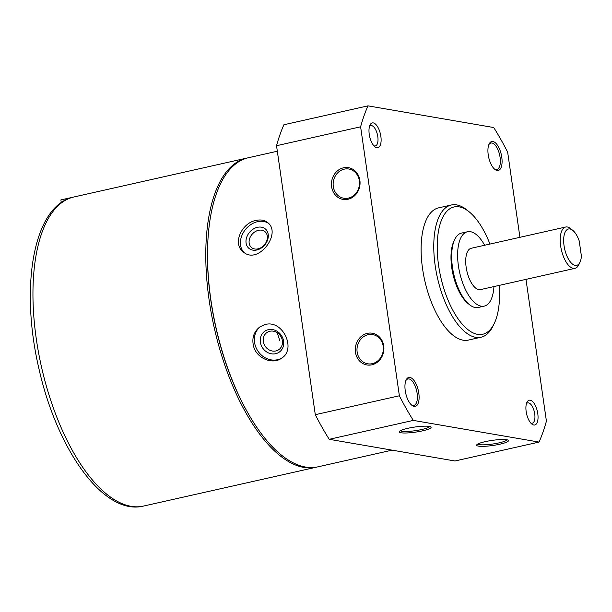 <?xml version="1.0" encoding="UTF-8"?>
<svg xmlns="http://www.w3.org/2000/svg" width="612" height="612" viewBox="0 0 612 612"><rect width="100%" height="100%" fill="white"/><g stroke="black" fill="none" stroke-linecap="round" stroke-linejoin="round"><path stroke-width="0.92" d="M258.478 230.303A10.412 8.101 130.5 0 1 264.996 231.665A10.412 8.101 130.5 0 1 264.392 244.854A10.412 8.101 130.5 0 1 251.463 247.5A10.412 8.101 130.5 0 1 249.91 237.838A10.412 8.101 130.5 0 1 258.478 230.303M269.854 331.26A10.412 9.241 55.7 0 1 281.375 337.411A10.412 9.241 55.7 0 1 278.735 349.704A10.412 9.241 55.7 0 1 265.226 346.308A10.412 9.241 55.7 0 1 266.985 332.5A10.412 9.241 55.7 0 1 269.854 331.26M277.328 151.225L248.464 157.72A158.416 68.949 77.3 0 0 207.904 240.44A158.416 68.949 77.3 0 0 245.917 409.436A158.416 68.949 77.3 0 0 305.541 467.055A158.416 68.949 77.3 0 0 317.995 466.818L392.101 450.149M256.122 220.404C241.839 222.768 232.246 243.507 242.995 251.631C257.721 265.723 282.147 233.47 267.765 222.661C264.69 220.167 260.804 219.417 256.122 220.404M265.31 324.482L260.024 326.816C253.728 331.643 251.601 338.222 253.628 346.553C256.864 358.586 272.768 364.851 281.497 358.257C296.675 349.353 282.882 319.502 265.31 324.482M477.796 444.021A14.826 2.364 171.8 0 0 479.349 444.618A14.826 2.364 171.8 0 0 495.322 443.608A14.826 2.364 171.8 0 0 507.004 439.806M429.616 426.465A14.826 2.364 -8.2 0 1 415.318 430.68A14.826 2.364 -8.2 0 1 400.409 430.672M519.925 237.318L507.654 152.151A211.783 92.175 77.3 0 0 493.723 127.533L367.98 105.853A211.783 92.175 77.3 0 0 360.613 126.799L399.376 395.78A211.783 92.175 77.3 0 0 413.307 420.398L539.05 442.078A211.783 92.175 77.3 0 0 546.417 421.132L525.983 279.37M360.613 126.799L276.532 145.71A211.783 92.175 77.3 0 1 283.899 124.764L367.98 105.853M371.867 364.813A16.096 14.26 -80.2 0 0 380.71 338.467A16.096 14.26 -80.2 0 0 356.222 343.975A16.096 14.26 -80.2 0 0 371.867 364.813M343.477 167.81A16.096 14.26 99.8 0 1 359.122 188.641A16.096 14.26 99.8 0 1 334.634 194.149A16.096 14.26 99.8 0 1 343.477 167.81M276.532 145.71L315.295 414.691L399.376 395.78M315.295 414.691A211.783 92.175 77.3 0 0 329.225 439.309L413.307 420.398M429.295 426.403A16.096 2.563 -8.2 0 1 430.825 426.908A16.096 2.563 -8.2 0 1 415.525 432.126A16.096 2.563 -8.2 0 1 399.376 431.437A16.096 2.563 -8.2 0 1 412.457 427.406A16.096 2.563 -8.2 0 1 429.295 426.403M478.408 446.11A16.096 2.563 171.8 0 0 497.747 444.649A16.096 2.563 171.8 0 0 508.212 440.25A16.096 2.563 171.8 0 0 492.186 440.388A16.096 2.563 171.8 0 0 476.771 444.786A16.096 2.563 171.8 0 0 478.408 446.11M329.225 439.309L454.968 460.989L539.05 442.078M533.771 425.019A12.707 5.531 77.3 0 0 536.846 409.39A12.707 5.531 77.3 0 0 526.932 402.336A12.707 5.531 77.3 0 0 526.58 413.819A12.707 5.531 77.3 0 0 531.813 424.047A12.707 5.531 77.3 0 0 533.771 425.019M409.941 377.436A14.826 6.449 -102.7 0 1 419.044 395.428A14.826 6.449 -102.7 0 1 411.83 405.266A14.826 6.449 -102.7 0 1 405.733 393.34A14.826 6.449 -102.7 0 1 406.131 379.945A14.826 6.449 -102.7 0 1 409.941 377.436M497.089 170.488A14.826 6.449 77.3 0 0 500.685 152.258A14.826 6.449 77.3 0 0 489.11 144.027A14.826 6.449 77.3 0 0 488.705 157.422A14.826 6.449 77.3 0 0 494.81 169.348A14.826 6.449 77.3 0 0 497.089 170.488M376.839 147.737A12.707 5.531 77.3 0 0 379.922 132.108A12.707 5.531 77.3 0 0 370 125.055A12.707 5.531 77.3 0 0 369.656 136.537A12.707 5.531 77.3 0 0 374.881 146.765A12.707 5.531 77.3 0 0 376.839 147.737M489.944 244.066A65.232 28.389 77.3 0 0 469.251 211.897L467.055 210.107A67.771 29.498 77.3 0 0 451.289 205.005L438.643 207.843A67.771 29.498 77.3 0 0 423.527 274.536A67.771 29.498 77.3 0 0 463.054 340.18A67.771 29.498 77.3 0 0 468.387 340.081L481.04 337.235A67.771 29.498 77.3 0 0 493.096 325.867L494.32 323.312A65.232 28.389 77.3 0 0 499.239 285.383M451.289 205.005A67.771 29.498 77.3 0 0 436.18 271.69A67.771 29.498 77.3 0 0 475.708 337.334A67.771 29.498 77.3 0 0 481.04 337.235M469.251 211.897A65.232 28.389 77.3 0 0 437.503 255.189A65.232 28.389 77.3 0 0 477.582 334.351A65.232 28.389 77.3 0 0 494.32 323.312M344.235 169.149A14.826 13.135 99.8 0 1 348.84 169.027A14.826 13.135 99.8 0 1 359.267 185.864A14.826 13.135 99.8 0 1 343.806 198.242A14.826 13.135 99.8 0 1 333.135 183.99A14.826 13.135 99.8 0 1 344.235 169.149M372.264 363.666A14.826 13.135 -80.2 0 0 383.364 348.832A14.826 13.135 -80.2 0 0 372.7 334.573A14.826 13.135 -80.2 0 0 357.232 346.95A14.826 13.135 -80.2 0 0 367.659 363.796A14.826 13.135 -80.2 0 0 372.264 363.666M373.84 145.748A10.412 4.536 77.3 0 0 374.506 145.954A10.412 4.536 77.3 0 0 375.324 145.939A10.412 4.536 77.3 0 0 377.459 134.778A10.412 4.536 77.3 0 0 370.75 125.613A10.412 4.536 77.3 0 0 369.495 126.416M494.244 168.851A13.556 5.898 77.3 0 0 495.797 169.501A13.556 5.898 77.3 0 0 496.86 169.478A13.556 5.898 77.3 0 0 499.644 154.966A13.556 5.898 77.3 0 0 490.908 143.032A13.556 5.898 77.3 0 0 488.82 144.723M405.84 380.641A13.556 5.898 -102.7 0 1 407.936 378.95A13.556 5.898 -102.7 0 1 409 378.927A13.556 5.898 -102.7 0 1 416.91 392.062A13.556 5.898 -102.7 0 1 413.88 405.396A13.556 5.898 -102.7 0 1 411.272 404.769M530.772 423.03A10.412 4.536 77.3 0 0 531.43 423.236A10.412 4.536 77.3 0 0 532.249 423.221A10.412 4.536 77.3 0 0 534.391 412.067A10.412 4.536 77.3 0 0 527.682 402.895A10.412 4.536 77.3 0 0 526.427 403.698M207.904 240.44L207.85 241.403A156.718 68.207 77.3 0 0 245.458 408.594L245.917 409.436M317.138 467.002A158.416 68.949 -102.7 0 1 316.282 467.208A158.416 68.949 -102.7 0 1 214.43 328.583A158.416 68.949 -102.7 0 1 246.062 158.271A158.416 68.949 -102.7 0 1 246.751 158.103A158.416 68.949 -102.7 0 1 247.608 157.927M243.92 252.351A19.064 14.833 130.5 0 1 242.191 234.801A19.064 14.833 130.5 0 1 257.591 221.659A19.064 14.833 130.5 0 1 268.569 223.426M257.438 227.32A12.707 9.884 130.5 0 1 266.648 242.138A12.707 9.884 130.5 0 1 247.317 246.483A12.707 9.884 130.5 0 1 257.438 227.32M281.933 357.951A19.064 16.907 55.7 0 1 258.019 351.227A19.064 16.907 55.7 0 1 260.483 326.51M268.324 329.684A12.707 11.276 55.7 0 1 283.486 345.528A12.707 11.276 55.7 0 1 264.155 349.873A12.707 11.276 55.7 0 1 268.324 329.684M277.251 332.714A110.887 48.264 77.3 0 0 279.852 340.754M246.751 158.103L61.583 199.757A158.416 68.949 77.3 0 0 60.894 199.925L73.134 197.171C33.163 206.229 19.951 286.737 38.717 367.728C56.686 449.162 103.451 515.985 143.453 506.086L316.282 467.208M60.894 199.925L61.284 202.618M581.4 256.107A18.635 8.109 -102.7 0 1 579.977 262.242A18.635 8.109 -102.7 0 1 564.654 248.962A18.635 8.109 -102.7 0 1 572.817 230.403A18.635 8.109 -102.7 0 1 579.212 240.929L581.4 256.107M579.977 262.242L578.753 264.797A21.175 9.218 -102.7 0 1 574.982 268.347A21.175 9.218 -102.7 0 1 561.342 249.711A21.175 9.218 -102.7 0 1 565.687 227.021A21.175 9.218 -102.7 0 1 570.614 228.62L572.817 230.403M574.982 268.347L480.481 289.606A21.175 9.218 -102.7 0 1 466.841 270.963A21.175 9.218 -102.7 0 1 471.186 248.281L565.687 227.021M493.945 286.577A38.12 16.593 -102.7 0 1 484.199 306.138A38.12 16.593 -102.7 0 1 458.426 265.937A38.12 16.593 -102.7 0 1 467.469 231.749A38.12 16.593 -102.7 0 1 484.65 245.251M484.199 306.138L478.247 307.476A38.12 16.593 -102.7 0 1 469.381 304.6A38.12 16.593 -102.7 0 1 452.475 267.283A38.12 16.593 -102.7 0 1 454.731 239.483A38.12 16.593 -102.7 0 1 461.517 233.088L467.469 231.749M469.381 304.6L467.92 303.407A36.429 15.851 -102.7 0 1 451.755 267.75A36.429 15.851 -102.7 0 1 453.92 241.189L454.731 239.483M73.233 197.148A158.416 68.949 77.3 0 0 41.601 367.46A158.416 68.949 77.3 0 0 143.453 506.086"/></g></svg>
